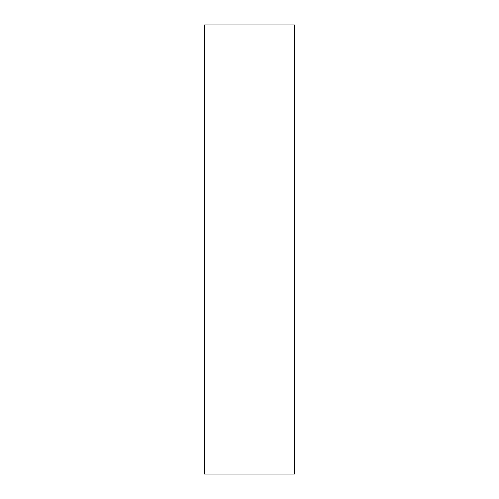 <?xml version="1.0" encoding="UTF-8"?>
<svg xmlns="http://www.w3.org/2000/svg" width="499" height="499" viewBox="0 0 499 499"><rect width="100%" height="100%" fill="white"/><g stroke="black" fill="none" stroke-linecap="round" stroke-linejoin="round"><path stroke-width="0.75" d="M294.41 474.05L294.41 24.95L204.59 24.95L204.59 474.05L294.41 474.05"/></g></svg>
